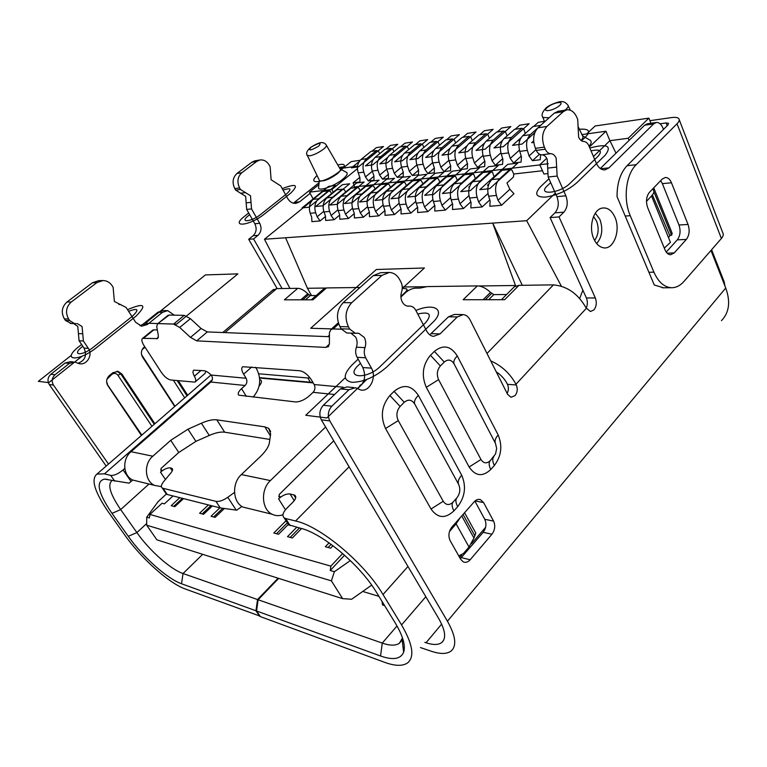 <?xml version="1.0" encoding="UTF-8"?>
<svg xmlns="http://www.w3.org/2000/svg" width="767" height="767" viewBox="0 0 767 767"><rect width="100%" height="100%" fill="white"/><g stroke="black" fill="none" stroke-linecap="round" stroke-linejoin="round"><path stroke-width="1.15" d="M112.155 480.535L112.087 480.573C107.275 484.504 110.141 494.178 120.668 509.585L136.89 532.586L146.689 523.535M260.023 616.112L185.173 588.951C168.855 583.169 141.128 558.28 124.896 535.203L108.655 512.375C94.59 492.011 90.698 479.241 96.968 474.083L104.465 473.862L110.716 475.406C114.082 475.713 118.195 473.891 123.075 469.931L124.791 468.416M582.872 290.185L579.699 298.401M425.829 596.726L401.553 624.923L383.011 594.54C364.162 562.642 320.347 526.22 295.583 520.985L349.09 466.806M424.851 642.353L426.04 642.756C433.182 645.095 438.417 645.028 441.763 642.525C446.413 638.355 445.397 630.359 438.714 618.538L321.344 419.837C318.861 414.516 319.523 409.655 323.338 405.235L340.443 388.917L348.985 389.722L331.823 406.194C327.988 410.661 327.327 415.57 329.82 420.939L321.344 419.837M278.68 578.395L258.124 599.746L382.254 643.091L380.566 655.996L256.562 610.983L260.358 616.61L384.535 662.295C395.043 666.13 402.761 666.312 407.68 662.841C414.794 656.753 412.742 644.117 401.553 624.923M356.54 595.786L362.599 591.52M382.014 601.366L382.551 604.923L384.67 605.7M402.502 637.895L399.406 643.225C395.724 645.814 390.01 645.776 382.254 643.091L397.018 625.987M380.566 655.996C392.992 660.387 400.681 659.131 403.634 652.238C405.772 645.651 402.953 635.853 395.178 622.852L376.664 592.642C360.097 564.742 321.948 532.94 300.079 528.127L288.517 524.714M132.777 480.046L129.086 483.162L104.485 479.116C95.482 481.369 97.984 492.788 111.982 513.372L120.668 509.585L148.999 484.025M259.764 616.39L255.967 610.772L181.53 583.754C167.196 578.769 142.604 556.717 128.271 536.296L111.982 513.372M181.53 583.754L183.016 573.524C170.619 569.392 149.22 550.303 136.89 532.586L128.271 536.296M278.085 578.203L257.53 599.545L183.016 573.524L202.689 554.33M255.967 610.772L257.53 599.545M290.156 525.616L285.679 518.54L295.583 520.985M285.679 518.54L284.193 517.888C281.94 515.76 282.793 512.586 286.743 508.348L292.975 502.126C295.841 499.058 296.474 496.767 294.883 495.261L290.079 493.967C286.455 493.622 282.62 495.252 278.574 498.866L280.626 496.834L279.351 497.131L279.169 494.533L333.731 440.804M234.51 492.395L227.789 497.284C223.092 500.515 219.141 501.867 215.92 501.34L220.254 507.917L236.763 510.189L241.893 506.421M220.254 507.917L167.254 494.494L163.055 488.311L215.92 501.34M163.055 488.311L162.173 487.937C160.763 486.777 161.185 484.782 163.409 481.954L171.079 472.673C172.68 470.641 172.987 469.222 172 468.397L171.281 468.1L172.537 469.979M269.869 439.433L224.673 432.204C220.656 431.658 215.527 432.741 209.276 435.455L195.911 441.37L178.778 452.482L161.051 468.416L161.223 470.67L162.412 470.439L160.495 472.165C164.215 469.088 167.455 467.659 170.245 467.88L171.281 468.1M311.555 295.563L307.433 288.277L325.486 288.037M402.272 287.011L426.049 286.695M478.781 285.986L515.501 285.497L515.731 285.976M323.329 289.255L326.474 287.932L360.078 287.481M305.467 299.82L310.328 295.573L316.157 295.544M310.328 295.573L307.749 293.751C304.144 290.233 300.817 288.421 297.759 288.315L276.734 288.603L272.4 290.377M313.176 382.886L259.61 378.035M400.882 296.398L405.043 292.524C406.769 290.856 407.258 289.61 406.52 288.785L402.282 288.315M327.825 336.636L329.417 335.189M309.983 377.805L307.883 377.987L310.347 382.215L312.955 382.493M258.767 373.788L307.883 377.987M326.474 287.932L312.936 299.82L284.384 299.83L297.759 288.315M310.347 382.215L259.562 377.642M166.89 310.616L163.093 310.568L157.897 312.246L142.854 324.326L139.987 325.812M102.356 280.549L98.722 280.655L92.452 282.745L96.824 282.639L71.273 302.006C66.048 306.886 65.166 312.553 68.637 319.014L69.711 320.606L74.476 323.597L76.297 323.569M71.254 323.482L65.444 320.472L64.38 318.89C60.919 312.476 61.791 306.838 66.997 301.997L92.452 282.745M73.69 323.569L77.774 326.406L79.078 340.74L83.392 340.999L88.349 348.381C93.219 354.958 86.729 365.696 79.049 363.635L74.898 362.043L69.413 363.376L55.071 374.737C51.888 377.815 51.351 381.257 53.469 385.072L49.27 384.526L106.191 466.068M77.927 363.309C85.156 360.519 87.189 355.437 84.015 348.074L79.078 340.74M73.364 361.909L70.612 361.65L65.157 362.973L69.413 363.376M49.27 384.526C47.161 380.739 47.698 377.316 50.871 374.258L65.157 362.973M293.377 203.178L319.082 182.719M256.753 161.415L259.821 160.015L254.932 160.821L251.873 162.211L256.753 161.415L241.806 172.748C237.54 176.803 236.811 181.875 239.611 187.963L240.474 189.478L250.502 195.748L251.528 208.912L259.716 223.302C261.883 228.029 261.317 232.046 257.99 235.354L253.551 238.93L282.064 288.526M277.146 288.593L248.69 239.285L253.12 235.728C256.427 232.43 257.003 228.432 254.836 223.743L246.667 209.429L245.651 196.342L235.632 190.111L234.779 188.605C231.989 182.556 232.717 177.513 236.965 173.486L251.873 162.211M157.897 312.246L162.489 312.322L167.705 310.625L174.214 315.151M259.821 160.015C263.714 159.488 266.878 161.214 269.294 165.202L270.128 166.707L271.115 179.737L280.751 185.95L287.625 198.385C289.753 201.942 292.543 203.6 295.985 203.36L299.648 201.788L310.127 193.351M339.618 168.136L341.794 167.829L341.085 168.404M341.794 167.829L344.939 166.66M108.492 464.073L53.469 385.072M83.392 340.999L82.079 326.569L77.352 323.607M96.824 282.639L103.114 280.53C106.872 280.684 109.863 282.4 112.107 285.698L113.123 287.27L114.379 301.489L126.114 307.442L135.721 322.37L141.694 326.205L147.398 324.479L162.489 312.322M174.723 406.51L142.537 357.038C140.639 353.386 141.128 350.126 143.995 347.25L144.714 346.665M178.395 380.777L187.685 395.254M154.253 424.304L120.764 373.922L121.886 374.028L154.896 423.748M121.886 374.028L118.08 371.381L112.874 372.704L109.345 375.59C106.354 378.572 105.846 381.908 107.831 385.6L141.416 435.464M248.69 239.285L253.551 238.93M329.82 420.939L447.439 621.212C455.675 635.891 456.931 645.814 451.178 650.982C446.931 654.184 440.248 654.251 431.14 651.193L420.479 647.569M402.416 639.697L403.068 639.688M721.45 320.654C729.244 312.591 730.663 301.709 725.735 288.018L710.98 250.425M656.197 122.528L647.233 123.803L644.683 125.174L653.647 123.909L656.197 122.528C658.997 122.269 661.25 124.101 662.928 128.031L663.484 129.431M490.717 360.854C501.733 365.792 510.141 373.587 515.961 384.257L516.316 384.986C517.878 388.907 517.437 392.474 514.993 395.676L510.956 397.239L507.62 394.372L470.046 319.868C468.369 316.675 466.087 314.911 463.22 314.585L457.305 316.944L440.028 333.923L433.499 336.377C430.661 335.956 428.389 334.182 426.692 331.076L415.772 310.261C414.381 307.74 412.502 306.349 410.153 306.1L407.929 306.148C405.561 305.899 403.672 304.499 402.253 301.939C400.7 298.775 400.479 295.448 401.592 291.968C402.694 288.497 402.474 285.161 400.92 281.978L399.76 279.763C397.191 275.123 393.72 272.688 389.348 272.438L381.976 275.372L351.727 302.687C345.486 309.628 344.393 317.672 348.458 326.828L349.704 329.081L355.322 333.281L358.726 333.271L364.277 337.432C365.917 340.625 366.147 344.028 364.987 347.624C363.817 351.238 364.057 354.632 365.686 357.805L371.449 368.15C377.105 377.345 369.406 392.618 360.365 389.876L355.476 387.718L348.985 389.722M486.997 353.482L553.438 284.883C567.158 286.101 578.05 293.771 586.093 307.893L590.408 311.517L593.898 309.935C596.486 306.503 596.956 302.505 595.326 297.951L559.028 216.927L563.879 212.162C567.513 207.732 568.174 202.296 565.873 195.834L557.139 176.055L556.161 158.107C554.819 155.25 553.017 153.774 550.754 153.688C548.482 153.601 546.66 152.115 545.289 149.22L544.359 147.12C541.368 138.712 542.221 131.819 546.919 126.45L563.304 111.656L566.64 109.892C570.869 109.345 574.262 111.829 576.832 117.341L577.704 119.412L578.634 137.111C579.929 139.939 581.654 141.406 583.802 141.511C585.95 141.627 587.656 143.074 588.922 145.874L596.151 162.911C598.394 167.772 601.347 170.101 605.01 169.881L608.931 167.877L653.647 123.909M671.221 234.395L668.431 237.444M491.954 534.225L470.161 559.766C467.975 562.182 465.674 562.892 463.268 561.895L460.699 559.354L450.152 540.668C448.081 535.98 448.647 531.454 451.868 527.102L474.284 501.714C476.23 499.624 478.292 498.943 480.468 499.643L483.574 502.538L493.584 521.09C495.52 525.635 494.974 530.016 491.954 534.225L483.152 532.336C486.163 528.166 486.7 523.823 484.773 519.307L474.878 501.1M614.894 217.128C611.52 209.937 607.033 206.975 601.443 208.231C592.91 210.379 588.548 227.655 593.811 238.825C596.093 243.801 599.132 246.753 602.939 247.683C613.379 250.579 621.126 230.493 614.894 217.128M496.268 371.861C501.043 375.034 504.648 378.936 507.083 383.596L507.438 384.315C508.77 387.345 508.674 390.403 507.16 393.471M400.911 296.992L405.714 292.524C408.821 289.907 412.042 288.45 415.369 288.152L420.028 288.095L427.248 286.58L477.333 285.909C481.705 286.024 486.096 288.191 490.497 292.409L493.804 294.605L506.584 294.538M553.438 284.883L518.962 285.343L504.686 299.705L463.153 299.724L477.333 285.909M329.417 335.773L328.439 336.665M518.962 285.343L514.35 286.743L513.056 288.047M289.926 288.421L264.462 239.256L285.583 237.76L307.433 288.277M166.334 494.063L158.127 501.599L146.737 517.169L149.392 517.946L149.91 514.436L162.067 503.238L164.416 503.861L173.006 495.952M342.609 598.634L156.89 539.824L146.67 525.194L331.411 580.878L342.609 598.634L351.631 599.248L371.679 585.116M331.411 580.878L334.383 571.712L350.346 560.572M146.67 525.194L146.737 517.169M213.648 516.987L222.603 508.406M287.328 522.835L276.513 533.736M344.565 555.212L330.251 570.504L334.383 571.712M173.735 506.345L182.373 498.32M331.114 544.33L328.103 547.485M290.204 537.389L299.437 527.964M211.002 505.568L202.2 513.928M179.804 497.668L171.185 505.664L174.866 506.651L183.514 498.608M212.373 505.913L203.562 514.293L199.602 513.238L208.394 504.907M224.175 508.674L215.105 517.37L211.04 516.287L219.889 507.821M288.325 524.398L278.546 534.273L273.809 533.017L286.005 520.745M301.584 528.54L292.371 537.964L287.491 536.66L296.714 527.274M332.983 545.711L330.654 548.165L325.352 546.746L329.062 542.854M330.251 570.504L330.845 566.132L342.657 553.534M330.845 566.132L149.91 514.436M651.001 123.266L648.872 118.137L595.134 125.98L586.65 133.937M519.921 140.121L519.096 140.85L519.451 141.636M501.215 143.151L501.014 143.774M581.932 134.599L605.968 131.234L609.899 140.687L593.437 156.516M339.867 168.577L357.566 166.094M372.331 171.252L365.456 176.918L363.788 172.153C362.177 166.525 363.117 162.029 366.597 158.664L361.036 159.478C357.556 162.825 356.617 167.302 358.227 172.891L359.886 177.637L359.972 181.971L353.127 182.824L354.584 186.947L539.863 164.915M379.675 153.659L378.428 151.195L376.559 150.562L366.597 158.664M365.456 176.918L368.323 180.945L373.922 176.295M368.323 180.945L373.97 180.245L373.922 175.835L372.244 171.022L377.978 170.264C376.357 164.55 377.306 159.987 380.806 156.583L390.815 148.376L392.685 149.019L393.998 151.626M540.649 154.685L540.208 159.728L532.471 160.686L529.057 155.989L527.36 150.38C525.721 143.755 526.718 138.511 530.342 134.637L522.73 135.759C519.115 139.604 518.118 144.819 519.758 151.387L521.455 156.957L521.071 162.096L513.593 163.016L510.247 158.395L508.54 152.882C506.91 146.372 507.898 141.214 511.512 137.398L521.809 128.262L514.446 129.393L504.149 138.482C500.544 142.269 499.557 147.398 501.196 153.86L502.893 159.335L502.567 164.378L495.338 165.269L492.05 160.725L490.343 155.308C488.713 148.913 489.691 143.832 493.296 140.073L503.574 131.061L496.441 132.164L486.182 141.118C482.577 144.858 481.599 149.901 483.229 156.247L484.936 161.636L484.667 166.583L477.668 167.446L474.437 162.978L472.731 157.647C471.101 151.358 472.079 146.363 475.674 142.662L468.781 143.669C465.195 147.35 464.217 152.317 465.847 158.568L467.544 163.86L467.333 168.721L460.555 169.565L457.381 165.164L455.684 159.919C454.054 153.736 455.023 148.817 458.608 145.164L451.926 146.142C448.359 149.776 447.382 154.666 449.021 160.802L450.708 166.017L450.545 170.792L443.978 171.607L440.862 167.273L439.165 162.115C437.545 156.037 438.513 151.195 442.07 147.59L435.608 148.539C432.042 152.115 431.083 156.928 432.703 162.978L434.4 168.098L434.285 172.805L427.919 173.591L424.851 169.325L423.163 164.243C421.534 158.261 422.502 153.496 426.049 149.939L419.779 150.859C416.232 154.397 415.273 159.133 416.893 165.078L418.581 170.121L418.514 174.751L412.339 175.509L409.329 171.309L407.641 166.314C406.021 160.418 406.98 155.72 410.508 152.221L420.604 143.803L422.492 144.464L423.921 147.389M420.604 143.803L414.506 144.742L404.43 153.112C400.901 156.593 399.943 161.271 401.563 167.12L403.25 172.086L403.221 176.64L397.229 177.378L394.267 173.237L392.589 168.318C390.969 162.518 391.918 157.887 395.436 154.435L389.531 155.298C386.022 158.74 385.072 163.333 386.693 169.104L388.37 173.994L388.38 178.471L382.56 179.19L379.646 175.106L377.978 170.264M419.779 150.859L429.894 142.374L436.183 141.406L426.049 149.939M432.617 162.69L424.851 169.325M436.183 141.406L438.082 142.087L439.568 145.184M434.381 168.031L427.919 173.591M435.608 148.539L445.761 139.939L452.252 138.942L442.07 147.59M448.877 160.351L440.862 167.273M452.252 138.942L454.15 139.642L455.713 142.911M450.651 165.816L443.978 171.607M451.926 146.142L462.127 137.427L468.819 136.401L458.608 145.164M465.665 157.935L457.381 165.164M468.819 136.401L470.727 137.111L472.357 140.582M467.439 163.524L460.555 169.565M468.781 143.669L479.011 134.839L485.914 133.774L475.674 142.662M482.999 155.433L474.437 162.978M485.914 133.774L487.831 134.503L489.48 138.242M484.773 161.137L477.668 167.446M500.909 152.825L492.05 160.725M503.574 131.061L505.491 131.799L507.112 135.874M502.682 158.673L495.338 165.269M519.422 150.121L510.247 158.395M521.809 128.262L523.736 129.019L525.318 133.448M521.196 156.113L513.593 163.016M522.73 135.759L533.046 126.536L540.668 125.366L530.342 134.637M535.989 149.651L529.057 155.989M539.508 154.215L532.471 160.686M548.242 163.726L539.776 164.732L546.727 158.28M539.776 164.732L543.928 174.013L547.235 173.649M542.47 170.753L513.756 174.013M495.731 176.055L494.37 176.209M476.643 178.222L475.645 178.337M458.206 180.322L457.554 180.389M423.163 184.301L421.38 180.763L419.319 180.092L409.271 188.73C405.427 192.632 404.391 197.752 406.155 204.099L399.569 204.731L401.074 209.123L401.045 213.945L410.93 213.092L417.584 207.253M555.346 193.131L526.68 220.704L561.348 286.149M285.583 237.76L526.68 220.704M264.462 239.256L311.728 200.887M339.676 215.067L334.096 219.736L325.649 220.465L325.467 216.016L323.99 211.97C322.265 206.15 323.262 201.443 326.991 197.838L336.771 189.842L342.418 189.171L332.619 197.215C328.88 200.839 327.883 205.575 329.609 211.424L323.99 211.97M354.296 213.6L348.506 218.49L339.81 219.237L339.656 214.722L338.18 210.609C336.435 204.703 337.451 199.919 341.2 196.266L351.027 188.155L356.856 187.474L347.01 195.623C343.242 199.295 342.235 204.108 343.971 210.053L338.18 210.609M369.397 212.085L363.385 217.205L354.402 217.981L354.296 213.389L352.801 209.209C351.065 203.207 352.072 198.356 355.85 194.645L365.734 186.419L371.746 185.71L361.842 193.984C358.055 197.713 357.038 202.593 358.783 208.634L352.801 209.209M384.957 210.522L378.725 215.882L369.464 216.678L369.397 212.008L367.901 207.761C366.147 201.663 367.172 196.735 370.969 192.968L380.902 184.626L387.105 183.898L377.143 192.287C373.347 196.074 372.321 201.031 374.066 207.167L367.901 207.761M401.007 208.921L394.564 214.511L385.005 215.335L384.976 210.589L383.481 206.265C381.726 200.072 382.752 195.067 386.568 191.242L396.549 182.786L402.953 182.028L392.944 190.542C389.128 194.377 388.092 199.42 389.847 205.661L383.481 206.265M434.726 205.527L427.842 211.634L417.632 212.517L417.708 207.598L416.193 203.14C414.429 196.726 415.474 191.558 419.319 187.618L429.405 178.903L436.231 178.097L426.136 186.86C422.281 190.83 421.227 196.036 423 202.488L416.193 203.14M452.453 203.734L445.33 210.12L434.764 211.04L434.899 206.035L433.384 201.491C431.61 194.971 432.665 189.708 436.528 185.71L446.653 176.87L453.719 176.036L443.575 184.933C439.702 188.96 438.647 194.252 440.421 200.82L433.384 201.491M470.804 201.865L463.421 208.557L452.492 209.506L452.683 204.415L451.159 199.794C449.385 193.15 450.44 187.81 454.332 183.744L464.495 174.761L471.801 173.898L461.619 182.939C457.726 187.023 456.672 192.412 458.445 199.094L451.159 199.794M489.806 199.909L482.155 206.946L470.842 207.924L471.082 202.737L469.567 198.03C467.784 191.271 468.848 185.835 472.75 181.702L482.951 172.585L490.516 171.683L480.305 180.868C476.393 185.02 475.329 190.504 477.103 197.301L469.567 198.03M509.902 169.402L511.982 170.14L513.794 174.099L513.42 177.072L506.958 183.016L509.854 189.276L513.967 193.706L501.56 205.268L489.835 206.275L490.142 200.992L488.627 196.199C486.844 189.324 487.917 183.783 491.829 179.593L502.069 170.322L509.902 169.402L499.653 178.73C495.731 182.949 494.657 188.529 496.441 195.451L488.627 196.199M325.486 216.476L320.107 220.944L311.91 221.653L311.699 217.272L310.223 213.284C308.507 207.56 309.494 202.919 313.204 199.362L322.926 191.472L328.41 190.83L318.669 198.758C314.949 202.335 313.952 207.004 315.678 212.766L310.223 213.284M323.77 211.318L317.154 216.773L320.107 220.944M488.972 183.812L487.591 185.068L488.186 186.333M469.73 186.295L468.886 187.052L469.251 187.81M451.178 188.653L450.977 189.286M509.854 189.276L497.965 200.283L501.56 205.268M497.965 200.283L496.441 195.451M487.985 193.505L478.627 202.047L482.155 206.946M478.627 202.047L477.103 197.301M490.516 171.683L492.596 172.412L494.274 177.378M468.963 195.623L459.96 203.744L463.421 208.557M459.96 203.744L458.445 199.094M471.801 173.898L473.881 174.608L475.588 179.171M450.613 197.665L441.936 205.393L445.33 210.12M441.936 205.393L440.421 200.82M453.719 176.036L455.79 176.726L457.535 180.916M432.876 199.612L424.515 206.985L427.842 211.634M424.515 206.985L423 202.488M436.231 178.097L438.293 178.778L440.076 182.613M415.724 201.481L407.661 208.519L410.93 213.092M407.661 208.519L406.155 204.099M399.569 204.731C397.805 198.432 398.84 193.342 402.675 189.459L412.713 180.878L419.319 180.092M399.147 203.284L391.352 210.005L394.564 214.511M391.352 210.005L389.847 205.661M402.953 182.028L404.995 182.68L406.683 186.036M383.097 205.01L375.571 211.443L378.725 215.882M375.571 211.443L374.066 207.167M387.105 183.898L389.137 184.54L390.748 187.704M367.566 206.678L360.279 212.843L363.385 217.205M360.279 212.843L358.783 208.634M371.746 185.71L373.769 186.343L375.312 189.324M352.504 208.279L345.457 214.194L348.506 218.49M345.457 214.194L343.971 210.053M356.856 187.474L358.879 188.088L360.346 190.906M337.921 209.822L331.095 215.508L334.096 219.736M331.095 215.508L329.609 211.424M342.418 189.171L344.431 189.775L345.84 192.44M328.41 190.83L330.414 191.424L331.756 193.936M317.154 216.773L315.678 212.766M333.482 192.527L331.862 189.487L309.475 192.153L313.329 199.257M309.475 192.153L318.88 184.588M331.862 189.487L357.422 168.654M319.293 180.159L319.59 180.763C323.473 181.664 329.331 179.373 337.173 173.888C340.011 171.53 340.989 169.9 340.126 169.008L346.138 172.134C348.295 173.102 347.192 175.442 342.83 179.162C334.805 185.93 319.082 191.568 318.506 187.963L318.66 186.534M353.127 182.824L359.79 177.34M353.462 187.867L354.584 186.947M361.036 159.478L370.969 151.425L376.559 150.562M343.127 168.117L351.209 161.597L360.174 160.284M605.968 131.234L589.392 146.986M582.489 135.769L589.267 139.709C591.846 140.84 591.798 143.036 589.094 146.276M648.872 118.137L628.211 138.271L609.899 140.687L615.997 153.189M258.124 599.746L256.562 610.983M282.956 514.743C279.207 516.086 275.612 515.932 272.18 514.264C261.509 509.537 260.425 489.567 270.396 480.583L325.591 427.027M361.89 384.593L360.164 385.111L358.86 387.642M243.618 374.181C241.461 370.442 241.164 367.949 242.736 366.722L299.782 370.758C304.087 371.612 308.018 374.737 311.575 380.135L314.144 384.535C315.486 387.402 315.122 390 313.07 392.34L309.417 395.772C304.557 399.914 299.897 401.966 295.458 401.937L238.786 395.168C237.454 393.816 238.384 391.64 241.567 388.648L245.095 385.485C247.079 383.327 247.425 380.931 246.121 378.265L243.618 374.181L251.729 367M137.955 481.321L132.758 480.037C122.95 475.856 121.905 459.078 131.013 451.696L210.81 382.024C212.929 379.818 213.025 377.489 211.098 375.044C208.471 372.436 206.15 370.998 204.118 370.72L193.821 370.164C192.555 371.094 192.747 373.107 194.377 376.204C195.988 379.253 196.179 381.228 194.952 382.129L170.61 379.972C167.484 379.234 164.359 376.635 161.214 372.168L143.928 345.447C141.684 341.785 141.253 339.417 142.624 338.343L157.609 338.602L158.376 335.888L156.727 326.656L157.542 323.837L169.171 315.055L184.243 315.342L190.379 318.669L201.098 328.525L207.33 331.919L329.407 336.703M328.746 346.243L325.812 347.422L196.707 340.855L190.475 337.394L179.699 327.461L173.572 324.077L158.606 323.616M327.969 346.952L329.398 343.913L329.417 332.667L330.951 329.465L333.108 328.966L338.678 323.914M341.392 329.225L333.108 328.966M143.64 338.151L153.879 329.829L152.451 330.366M195.355 381.784L205.019 373.424L205.834 371.19M255.632 367.307L256.619 368.927C261.643 379.119 260.464 388.524 253.091 397.124M169.171 315.055L167.637 315.649M153.879 329.829L157.321 329.963M224.673 432.204L216.802 419.837L264.807 426.864L268.651 428.302L270.655 433.844L269.428 442.521C268.747 446.691 265.708 451.389 260.31 456.605L241.375 474.572C231.567 483.21 232.641 502.519 243.158 507.14L248.729 508.511M216.802 419.837C212.804 419.338 207.675 420.469 201.395 423.211L187.982 429.194L170.725 440.325L152.815 456.212C143.544 463.843 144.599 481.12 154.57 485.396L161.367 486.652M167.254 494.494L166.266 493.948M515.501 285.497L492.702 223.111L522.279 285.305M628.211 138.271L629.113 140.39M652.401 194.923L669.888 235.852M581.031 140.457C582.968 138.405 583.457 136.852 582.508 135.817L578.443 127.274M418.581 170.197L412.339 175.509M416.855 164.934L409.329 171.309M403.25 172.297L397.229 177.378M407.641 166.314L401.563 167.12L394.267 173.237M408.734 149.536L407.373 146.775L405.484 146.123L395.436 154.435M389.531 155.298L399.569 147.034L405.484 146.123M388.37 174.33L382.56 179.19M386.731 169.219L379.646 175.106M372.244 171.022C370.634 165.346 371.583 160.811 375.073 157.417L385.063 149.258L390.815 148.376M462.309 314.566L454.39 314.46L448.484 316.809L457.305 316.944M429.779 334.824L448.484 316.809M388.457 272.467L380.672 272.688L373.318 275.593L381.976 275.372M348.007 333.022L346.751 332.983L341.152 328.822L339.896 326.589C335.85 317.509 336.934 309.542 343.156 302.668L373.318 275.593M350.883 333.127L355.677 337.096C357.307 340.27 357.547 343.635 356.387 347.202C355.226 350.778 355.457 354.143 357.096 357.297L365.686 357.805M357.355 388.505C364.546 383.558 366.367 376.568 362.839 367.546L357.096 357.297M353.673 387.556L346.914 386.932L340.443 388.917M600.312 168.519L644.683 125.174M558.223 111.273L554.32 113.113L563.304 111.656M586.189 308.085C587.685 304.758 587.752 301.383 586.391 297.97L550.083 217.579L554.934 212.843C558.558 208.442 559.22 203.044 556.909 196.64L548.175 177.014L547.197 159.22C545.855 156.382 544.052 154.915 541.79 154.829C539.517 154.752 537.696 153.275 536.325 150.409L535.404 148.328C532.403 139.977 533.257 133.142 537.945 127.811L554.32 113.113M460.325 558.692L483.152 532.336M550.083 217.579L559.028 216.927M652.755 188.864L653.465 190.091C654.414 191.577 653.762 193.533 651.509 195.94L646.495 201.376M651.509 195.94L670.435 242.353L664.308 248.134M653.887 191.731L671.604 235.354L672.18 233.341L653.743 187.848M495.492 443.441L496.661 448.436L495.568 453.901L490.238 460.641C486.719 463.891 483.622 463.517 480.967 459.51L438.599 379.655C436.461 374.584 437.056 370.01 440.373 365.945L444.266 362.024C448.043 358.946 451.322 359.579 454.102 363.922L495.492 443.441C494.427 441.035 495.319 438.216 498.157 434.985C502.644 445.876 501.378 456.039 494.37 465.464L490.794 469.481C482.635 477.093 475.415 476.259 469.136 466.988L426.289 387.287C421.246 375.418 422.627 364.747 430.44 355.284L434.371 351.391C443.24 344.325 450.871 345.84 457.266 355.946L498.157 434.985M458.58 484.293C460.641 489.068 460.066 493.593 456.854 497.869L453.048 502.126C449.328 505.578 446.049 505.29 443.23 501.273L398.265 420.604C395.993 415.455 396.616 410.738 400.125 406.462L404.247 402.301C408.255 399.022 411.726 399.569 414.679 403.941L458.58 484.293C457.64 481.647 458.676 478.618 461.676 475.204C466.432 486.24 465.109 496.7 457.707 506.613L453.93 510.851C445.311 518.943 437.669 518.329 431.016 509.01L385.542 428.513C380.173 416.471 381.63 405.465 389.895 395.484L394.056 391.362C403.452 383.836 411.543 385.159 418.331 395.341L461.676 475.204M617.042 196.649L654.261 284.969L617.042 196.649C616.994 183.236 620.33 172.911 627.08 165.691L667.913 125.011L668.527 123.295L666.12 122.941L660.09 123.784M724.997 286.129L724.125 281.69L723.53 282.4M711.594 249.726L724.125 281.69M649.937 120.687L671.518 117.581C675.296 117.073 677.731 117.428 678.833 118.664C679.735 119.892 679.14 121.579 677.031 123.746L721.383 238.499L683.934 281.47C680.185 285.698 676.015 287.778 671.413 287.721C664.155 287.203 658.326 282.016 653.915 272.16L630.244 215.69C622.967 199.171 625.891 174.454 636.207 164.694L677.031 123.746M721.383 238.499C723.31 236.217 723.78 234.309 722.773 232.775L679.246 119.738M649.496 192.249L662.17 179.095L665.19 177.503C667.827 177.407 669.917 179.162 671.47 182.786L688.037 224.453C689.917 230.311 689.351 235.306 686.35 239.429L674.241 252.909L670.626 254.749C668.278 254.654 666.408 253.014 665.008 249.831L647.703 207.732C645.68 201.587 646.274 196.419 649.496 192.249M654.261 284.969L663.407 287.798M660.665 180.657L662.372 183.629L671.47 182.786M666.226 252.075L677.28 239.86C680.291 235.766 680.856 230.809 678.977 224.99L662.372 183.629M460.248 517.61L456.097 523.851L449.452 531.589M464.572 512.72L475.799 533.103L473.948 538.031L469.011 547.015L463.489 553.429L458.781 555.97M593.485 156.641L594.741 155.26M533.774 142.413L531.675 142.7L533.64 140.936M366.655 379.56L326.867 417.957L305.755 415.273L334.441 388.035M591.021 150.831C600.235 148.98 602.641 150.725 598.25 156.085L569.843 183.505C559.824 193.552 536.363 195.671 547.437 185.739L550.687 182.651M589.833 148.021C607.196 143.391 612.296 145.807 605.153 155.25L576.736 182.814C567.657 190.542 557.235 195.307 545.481 197.119C535.654 197.253 534.12 193.677 540.879 186.4L548.951 178.769M402.272 288.478L424.429 267.98L376.338 269.505L310.712 328.257L341.373 329.196M534.781 132.691L522.174 144.033L512.519 145.375L521.09 137.715M533.707 126.44L538.357 122.279L544.397 121.339M515.136 129.287L519.777 125.194L529.144 123.727L503.325 146.66L493.996 147.954L502.481 140.466M497.16 132.049L501.791 128.003L510.851 126.584L485.108 149.201L476.077 150.457L484.485 143.122M446.547 139.815L451.14 135.932L459.385 134.647L433.892 156.334L425.695 157.475L433.854 150.572M479.758 134.724L484.37 130.735L493.152 129.355L467.477 151.655L458.743 152.873L467.065 145.682M462.894 137.312L467.496 133.372L476 132.039L450.421 154.033L441.955 155.212L450.191 148.175M430.709 142.25L435.272 138.415L443.278 137.168L417.881 158.568L409.933 159.68L418.005 152.901M415.33 144.608L419.885 140.831L427.641 139.613L402.359 160.734L394.65 161.808L402.646 155.155M371.851 151.291L376.338 147.648L383.452 146.526L358.505 166.851L351.449 167.829L359.224 161.53M400.412 146.9L404.947 143.17L412.483 141.991L387.297 162.834L379.818 163.879L387.738 157.35M385.926 149.124L390.432 145.433L397.757 144.292L372.685 164.867L365.428 165.883L373.27 159.469M479.749 189.689L507.754 164.349L517.715 163.131L489.672 188.672L479.749 189.689M460.746 191.635L488.656 166.698L498.272 165.519L470.324 190.657L460.746 191.635M442.406 193.514L470.209 168.97L479.5 167.82L451.648 192.575L442.406 193.514M424.688 195.336L452.377 171.156L461.36 170.053L433.614 194.415L424.688 195.336M374.967 200.436L402.272 177.311L410.422 176.314L383.04 199.602L374.967 200.436M407.555 197.09L435.129 173.275L443.815 172.211L416.184 196.208L407.555 197.09M390.997 198.787L418.437 175.327L426.845 174.291L399.339 197.934L390.997 198.787M359.455 202.028L386.616 179.238L394.506 178.27L367.268 201.222L359.455 202.028M344.421 203.571L371.439 181.098L379.09 180.159L351.995 202.795L344.421 203.571M302.025 207.915L328.602 186.362L335.591 185.509L308.938 207.205L302.025 207.915M329.848 205.067L356.732 182.91L364.152 182L337.192 204.31L329.848 205.067M315.726 206.515L342.456 184.665L349.656 183.783L322.849 205.786L315.726 206.515M317.049 175.518C312.466 179.89 312.62 181.913 317.49 181.616L319.072 181.405C331.421 180.12 353.616 162.163 340.107 164.531L337.739 164.886M417.737 314.019C429.664 311.373 432.348 314.211 425.771 322.523L380.154 366.54C366.684 379.962 344.239 378.035 358.601 365.082L360.461 363.318M415.877 310.472C434.649 302.419 446.154 309.935 432.511 322.667L386.808 366.99C375.178 377.019 363.577 382.129 351.986 382.33C342.926 380.336 343.031 374.449 352.321 364.661L358.141 359.157M249.678 214.702L248.518 215.623C238.69 223.12 251.384 221.979 260.703 214.405L286.916 193.6C292.026 188.701 290.751 187.551 283.071 190.139M248.709 213.005L244.932 215.978C229.17 227.952 249.4 226.246 264.423 214.031L290.683 193.14C299.101 184.742 296.292 183.236 282.246 188.644M82.798 346.272L82.596 346.435C70.708 355.533 81.935 356.502 93.449 347.163L132.48 316.186C139.479 309.36 138.194 307.749 128.626 311.344M81.599 344.498L79.413 346.214C60.363 360.72 78.186 362.455 96.767 347.393L135.912 316.253C147.36 304.681 144.56 302.486 127.543 309.657M345.208 377.805L305.755 415.273M205.451 274.912L237.895 273.877L176.592 324.144L145.404 323.185L205.451 274.912M71.302 355.342L38.35 381.324L48.752 382.647L72.903 363.481M82.04 356.224L48.752 382.647M579.373 129.249C590.887 128.415 591.578 132.26 581.453 140.764M485.588 527.332L471.437 543.765M461.83 554.924L459.634 557.475M407.958 566.477L383.011 594.54M426.04 642.756L441.648 624.117M403.25 640.33L402.349 641.394M378.946 596.362L362.705 591.443M212.258 379.809L104.465 473.862M114.762 481.197L110.716 475.406M278.737 496.412L280.626 496.834M160.648 470.046L162.412 470.439M259.121 386.079C262.017 382.58 262.218 380.384 259.716 379.473M276.734 288.603L224.952 332.61M253.12 235.728L257.99 235.354M254.836 223.743L259.716 223.302M246.667 209.429L251.528 208.912M246.159 202.891L251.01 202.325M240.656 193.236L245.507 192.622M235.632 190.111L240.474 189.478M234.779 188.605L239.611 187.963M236.965 173.486L241.806 172.748M294.672 202.335L299.648 201.788M586.324 308.353L515.961 384.257M447.439 621.212L725.735 288.018M516.316 384.986L507.438 384.315M423.163 164.243L416.893 165.078M439.165 162.115L432.703 162.978M455.684 159.919L449.021 160.802M472.731 157.647L465.847 158.568M490.343 155.308L483.229 156.247M501.196 153.86L508.54 152.882M527.36 150.38L519.758 151.387M363.788 172.153L358.227 172.891M392.589 168.318L386.693 169.104M491.829 179.593L499.653 178.73M472.75 181.702L480.305 180.868M454.332 183.744L461.619 182.939M436.528 185.71L443.575 184.933M419.319 187.618L426.136 186.86M402.675 189.459L409.271 188.73M392.944 190.542L386.568 191.242M370.969 192.968L377.143 192.287M355.85 194.645L361.842 193.984M341.2 196.266L347.01 195.623M326.991 197.838L332.619 197.215M313.204 199.362L318.669 198.758M319.59 180.763L307.433 155.672C305.688 153.716 306.704 150.984 310.491 147.494C317.25 143.362 322.792 140.236 326.215 144.963C326.963 145.701 326.023 147.12 323.406 149.229L322.619 149.824C317.989 153.016 313.684 155.03 309.695 155.874L307.183 155.145M318.813 146.008L318.343 146.363C310.424 150.763 307.979 151.089 310.99 147.322L311.46 146.967C319.321 142.585 321.766 142.269 318.813 146.008M295.659 497.917L293.694 494.753M294.26 500.659L290.079 493.967M285.449 509.767L278.574 498.866M314.144 384.535L343.098 387.201M313.07 392.34L334.585 394.506M211.098 375.044L246.121 378.265M194.377 376.204L201.05 370.451M245.095 385.485L210.81 382.024M241.375 474.572L270.396 480.583M131.013 451.696L152.815 456.212M227.789 497.284L236.178 510.132M170.245 467.88L172.249 470.871M165.451 479.49L160.495 472.165M178.778 452.482L170.725 440.325M195.911 441.37L187.982 429.194M209.276 435.455L201.395 423.211M270.368 435.867L264.807 426.864M241.567 388.648L246.322 396.357M131.099 481.532L123.075 469.931M325.812 347.422L329.398 344.134M196.707 340.855L207.33 331.919M190.475 337.394L201.098 328.525M179.699 327.461L190.379 318.669M173.572 324.077L184.243 315.342M156.526 338.813L158.433 337.25M549.134 117.773L542.911 117.495C541.176 115.242 542.192 112.097 545.979 108.061C549.671 104.341 560.888 100.908 561.473 101.685C563.467 101.33 565.586 102.433 567.82 104.993C568.711 105.951 568.05 107.457 565.825 109.528L565.097 110.141M544.599 121.848L542.557 116.555M559.574 105.52L559.066 105.951C553.017 110.994 541.272 112.567 547.139 107.62L547.648 107.188C553.573 102.251 565.365 100.544 559.574 105.52M504.149 138.482L511.512 137.398M486.182 141.118L493.296 140.073M375.073 157.417L380.806 156.583M404.43 153.112L410.508 152.221M431.246 333.645L440.028 333.923M407.603 306.119L409.041 306.119M343.156 302.668L351.727 302.687M339.896 326.589L348.458 326.828M341.152 328.822L349.704 329.081M356.387 347.202L364.987 347.624M362.839 367.546L371.449 368.15M323.338 405.235L331.823 406.194M600.686 168.778L608.931 167.877M537.945 127.811L546.919 126.45M535.404 148.328L544.359 147.12M536.325 150.409L545.289 149.22M541.79 154.829L550.754 153.688M547.686 168.126L556.65 167.091M548.175 177.014L557.139 176.055M556.909 196.64L565.873 195.834M554.934 212.843L563.879 212.162M586.391 297.97L595.326 297.951M484.773 519.307L493.584 521.09M483.574 502.538L475.051 500.947M461.389 557.638L470.161 559.766M483.114 299.715L490.497 292.409M485.338 299.715L491.599 293.512M488.665 299.715L493.804 294.605M646.514 200.417L647.281 200.36M595.317 213.197L599.899 219.391C603.207 229.036 602.133 237.089 596.668 243.551M593.533 216.543L596.544 221.011C599.19 228.422 598.538 234.903 594.598 240.445M493.852 456.624C492.241 458.647 492.414 461.59 494.37 465.464M490.238 460.641C488.637 462.664 488.819 465.607 490.794 469.481M480.967 459.51L469.136 466.988M438.599 379.655L426.289 387.287M440.373 365.945L430.44 355.284M444.266 362.024L434.371 351.391M454.102 363.922C453.182 361.756 454.237 359.1 457.266 355.946M456.854 497.869C455.349 499.796 455.627 502.711 457.707 506.613M453.048 502.126C451.542 504.034 451.84 506.949 453.93 510.851M443.23 501.273L431.016 509.01M398.265 420.604L385.542 428.513M400.125 406.462L389.895 395.484M404.247 402.301L394.056 391.362M414.679 403.941C413.902 401.553 415.12 398.687 418.331 395.341M667.213 125.711L666.12 122.941M627.08 165.691L636.207 164.694M625.661 216.006L630.244 215.69M649.361 272.266L653.915 272.16M678.977 224.99L688.037 224.453M677.28 239.86L686.35 239.429M667.156 253.177L674.241 252.909M50.871 374.258L55.071 374.737M84.015 348.074L88.349 348.381M78.426 333.578L82.74 333.789M65.444 320.472L69.711 320.606M64.38 318.89L68.637 319.014M66.997 301.997L71.273 302.006M119.019 304.47L120.266 304.47M142.854 324.326L147.398 324.479M141.559 354.69L175.01 406.27M141.895 350.183L142.729 348.63M145.078 347.221L142.94 348.975M184.703 397.852L173.371 380.25M186.995 395.858L177.225 380.653M107.083 384.142L141.857 435.081M107.39 383.874L106.613 381.765M106.939 379.272L111.915 374.354C114.197 372.848 116.191 373.136 117.907 375.236L151.943 426.318M118.08 371.381L116.862 371.247L120.764 373.922L117.907 375.236M111.57 373.769L111.915 374.354M300.769 299.82L307.749 293.751M302.735 299.82L308.65 294.662M449.989 530.122L450.469 530.227M469.011 547.015L456.097 523.851M473.948 538.031L461.734 515.932M474.581 535.318L463.057 514.436M399.406 643.225L401.544 640.723M402.109 639.41L403.634 652.238M211.03 374.967L96.968 474.083M107.361 479.356L104.485 479.116M407.68 290.99L406.855 289.418M273.474 289.466L222.746 332.523M339.206 167.436L344.23 166.717M443.594 640.32L441.763 642.525M319.34 180.408L318.506 187.963M326.483 145.433L340.126 169.008M284.193 517.888L288.823 525.194M294.883 495.261L295.717 496.604M142.624 338.343L152.854 330.04M243.158 507.14L272.18 514.264M162.173 487.937L166.458 494.245M172 468.397L172.537 469.203M268.651 428.302L270.636 431.533M132.758 480.037L154.57 485.396M338.305 322.782L330.951 329.465M168.098 315.285L157.542 323.837M568.213 105.817L570.303 110.199M407.392 306.081L409.367 306.091M346.751 332.983L355.322 333.281M357.48 333.233L358.726 333.271M557.657 111.359L566.64 109.892M478.924 499.365L480.468 499.643M501.436 299.705L514.35 286.743M671.413 287.721L662.343 287.807M70.19 323.444L74.476 323.597M118.837 304.441L120.544 304.451M324.096 288.584L311.277 299.82"/></g></svg>
